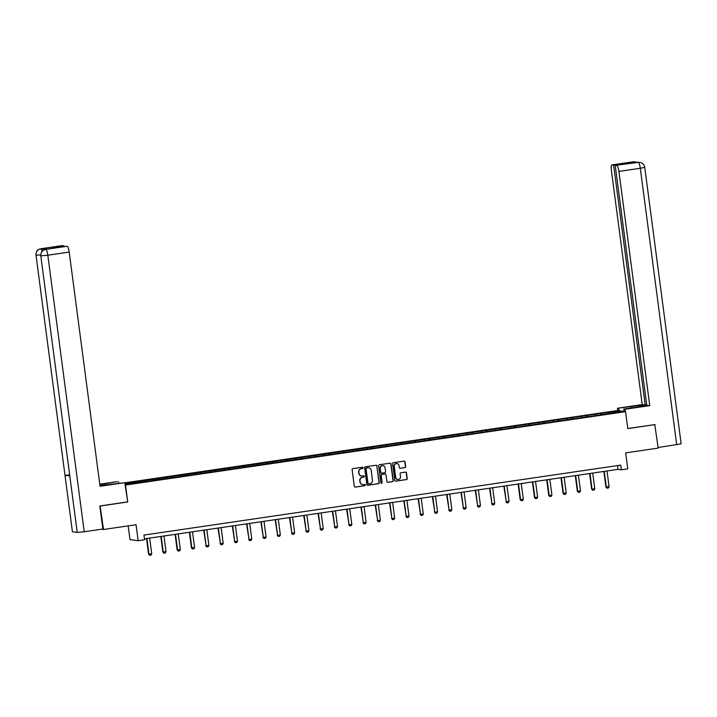 <?xml version="1.0" encoding="UTF-8"?>
<svg xmlns="http://www.w3.org/2000/svg" width="717" height="717" viewBox="0 0 717 717"><rect width="100%" height="100%" fill="white"/><g stroke="black" fill="none" stroke-linecap="round" stroke-linejoin="round"><path stroke-width="1.08" d="M363.152 467.789A0.654 0.636 97.8 0 0 362.443 467.233L352.889 468.64A0.932 0.905 97.8 0 0 352.11 469.689L354.297 486.314A0.932 0.905 97.8 0 0 355.318 487.103L364.872 485.705A0.654 0.636 97.8 0 0 364.872 484.405A0.654 0.636 97.8 0 0 364.702 484.405L363.465 484.593A2.985 2.904 97.8 0 1 360.194 482.057L360.015 480.668A2.985 2.904 97.8 0 1 362.506 477.298L363.743 477.11A0.654 0.636 97.8 0 0 363.743 475.819A0.654 0.636 97.8 0 0 363.573 475.819L362.336 475.998A2.985 2.904 97.8 0 1 359.065 473.471L358.885 472.082A2.985 2.904 97.8 0 1 361.377 468.712L362.614 468.524A0.654 0.636 97.8 0 0 363.152 467.789M361.431 475.989A2.985 2.904 97.8 0 1 358.85 473.444L358.661 472.055A2.985 2.904 97.8 0 1 361.153 468.676L362.39 468.497A0.654 0.636 97.8 0 0 362.497 467.233M354.96 487.085A0.932 0.905 97.8 0 0 355.094 487.076L364.648 485.669A0.654 0.636 97.8 0 0 364.765 484.405M362.56 484.575A2.985 2.904 97.8 0 1 359.979 482.03L359.791 480.641A2.985 2.904 97.8 0 1 362.282 477.262L363.519 477.083A0.654 0.636 97.8 0 0 363.636 475.819M404.863 467.645A0.932 0.905 97.8 0 0 405.643 466.588L405.033 461.927A0.932 0.905 97.8 0 0 404.012 461.13L393.4 462.689A0.932 0.905 97.8 0 0 392.62 463.747L394.807 480.363A0.932 0.905 97.8 0 0 395.829 481.161L406.44 479.601A0.932 0.905 97.8 0 0 407.22 478.544L406.476 472.915A0.932 0.905 97.8 0 0 405.455 472.118L400.92 472.79A0.932 0.905 97.8 0 0 400.14 473.838L400.507 476.635A2.501 2.429 97.8 0 1 397.765 479.458A2.501 2.429 97.8 0 1 395.694 477.343L394.251 466.4A2.501 2.429 97.8 0 1 396.994 463.576A2.501 2.429 97.8 0 1 399.064 465.692L399.306 467.52A0.932 0.905 97.8 0 0 400.328 468.309L404.648 467.609A0.932 0.905 97.8 0 0 405.428 466.561L404.809 461.891A0.932 0.905 97.8 0 0 404.146 461.121M100.111 505.942L103.535 529.505L136.06 524.727L138.166 540.726L144.583 539.776L143.956 535.079L620.743 465.109L621.361 469.805L627.769 468.864L625.663 452.875L658.188 448.107L654.764 424.545M100.443 505.987L127.743 501.981L125.511 485.051L625.565 411.666L627.796 428.596L655.096 424.589M377.061 466.032A0.932 0.905 97.8 0 0 376.04 465.234L365.428 466.794A0.932 0.905 97.8 0 0 364.648 467.851L366.844 484.468A0.932 0.905 97.8 0 0 367.866 485.266L378.477 483.706A0.932 0.905 97.8 0 0 379.248 482.649L376.837 465.996A0.932 0.905 97.8 0 0 376.174 465.225M379.418 464.741L390.03 463.182A0.932 0.905 97.8 0 1 391.043 463.98L393.239 480.596A0.932 0.905 97.8 0 1 392.459 481.654L387.915 482.317A0.932 0.905 97.8 0 1 386.893 481.528L386.006 474.788A0.932 0.905 97.8 0 0 384.984 474L381.973 474.439A0.932 0.905 97.8 0 0 381.193 475.496L382.116 482.514A0.654 0.636 97.8 0 1 381.399 483.249A0.654 0.636 97.8 0 1 380.861 482.693L378.639 465.799A0.932 0.905 97.8 0 1 379.418 464.741M103.535 529.505L101.509 529.227M124.803 482.828L617.373 410.545L625.565 411.666M600.559 414.874L600.38 413.494L124.892 483.5M600.38 413.494L616.763 411.316L620.124 411.773L605.363 414.175L142.504 482.102L124.973 484.118M596.006 415.313L595.684 414.408M587.295 416.828L586.891 415.699M581.72 417.411L581.397 416.505M573 418.925L572.596 417.796M567.425 419.508L567.102 418.603M558.704 421.022L558.31 419.893M553.13 421.605L552.807 420.7M544.418 423.12L544.015 421.99M538.843 423.702L538.521 422.797M530.123 425.217L529.72 424.088M524.548 425.808L524.226 424.894M515.828 427.314L515.433 426.185M510.253 427.906L509.93 426.991M501.542 429.411L501.138 428.282M495.967 430.003L495.644 429.089M487.246 431.509L486.843 430.379M481.672 432.1L481.349 431.186M472.951 433.606L472.557 432.476M467.376 434.197L467.054 433.283M458.656 435.703L458.262 434.583M453.09 436.295L452.768 435.389M444.37 437.8L443.966 436.68M438.795 438.392L438.472 437.487M430.075 439.897L429.671 438.777M424.5 440.489L424.177 439.584M415.779 441.995L415.385 440.874M410.205 442.586L409.882 441.681M401.493 444.092L401.09 442.972M395.918 444.683L395.596 443.778M387.198 446.189L386.795 445.069M381.623 446.781L381.301 445.875M372.903 448.286L372.508 447.166M367.328 448.878L367.005 447.973M358.617 450.384L358.213 449.263M353.042 450.975L352.719 450.07M344.321 452.481L343.918 451.36M338.747 453.072L338.424 452.167M330.026 454.578L329.632 453.458M324.451 455.17L324.129 454.264M315.74 456.675L315.337 455.555M310.165 457.267L309.843 456.362M301.445 458.772L301.041 457.652M295.87 459.364L295.547 458.459M287.15 460.87L286.755 459.749M281.575 461.461L281.252 460.556M272.863 462.967L272.46 461.847M267.289 463.558L266.966 462.653M258.568 465.064L258.165 463.944M252.993 465.656L252.671 464.75M244.273 467.161L243.879 466.041M238.698 467.753L238.376 466.848M229.978 469.268L229.583 468.138M224.412 469.85L224.089 468.945M215.692 471.365L215.288 470.235M210.117 471.947L209.794 471.042M201.396 473.462L200.993 472.333M195.822 474.045L195.499 473.139M187.101 475.559L186.707 474.43M181.526 476.142L181.204 475.237M172.815 477.656L172.412 476.527M167.24 478.239L166.918 477.334M158.52 479.754L158.116 478.624M152.945 480.336L152.622 479.431M144.225 481.851L143.83 480.722M138.65 482.433L138.327 481.528M128.164 525.893L129.974 539.605L138.166 540.726M144.458 538.852L618.036 469.357L621.361 469.805M616.226 412.347L616.763 411.316M601.581 414.731L601.187 413.601M617.534 465.575L618.036 469.357M143.203 482.003L143.024 480.614M157.498 479.897L157.31 478.517M171.784 477.8L171.605 476.42M186.079 475.703L185.9 474.322M200.375 473.605L200.186 472.225M214.661 471.508L214.482 470.128M228.956 469.411L228.777 468.031M243.251 467.314L243.063 465.933M257.537 465.216L257.358 463.836M271.833 463.119L271.653 461.739M286.128 461.022L285.94 459.642M300.414 458.925L300.235 457.545M314.709 456.828L314.53 455.447M329.004 454.73L328.816 453.341M343.3 452.633L343.111 451.244M357.586 450.536L357.407 449.147M371.881 448.439L371.702 447.05M386.176 446.341L385.988 444.952M400.462 444.244L400.283 442.855M414.758 442.147L414.578 440.758M429.053 440.05L428.865 438.661M443.339 437.953L443.16 436.563M457.634 435.855L457.455 434.466M471.929 433.758L471.741 432.369M486.216 431.661L486.036 430.272M500.511 429.564L500.332 428.174M514.806 427.466L514.618 426.077M529.092 425.369L528.913 423.98M543.387 423.272L543.208 421.883M557.683 421.175L557.494 419.786M571.978 419.078L571.79 417.688M586.264 416.971L586.085 415.591M127.743 501.981L124.776 482.666L100.039 486.296L69.208 252.079L47.815 255.216L84.221 531.763L102.863 529.029L99.833 505.987L127.321 501.945M367.507 485.239A0.932 0.905 97.8 0 0 367.642 485.23L378.253 483.67A0.932 0.905 97.8 0 0 379.033 482.622L376.837 465.996M366.593 467.941A0.654 0.636 97.8 0 0 366.046 468.685L367.964 483.267A0.654 0.636 97.8 0 0 368.681 483.823L369.981 483.634A2.985 2.904 97.8 0 0 372.473 480.256L371.164 470.28A2.985 2.904 97.8 0 0 367.893 467.753L366.369 467.914A0.654 0.636 97.8 0 0 365.822 468.649L366.046 468.685M368.395 483.796A0.654 0.636 97.8 0 1 367.74 483.24L365.822 468.649M368.574 467.735A2.985 2.904 97.8 0 0 367.669 467.726L367.893 467.753M366.369 467.914L367.669 467.726M387.556 482.299A0.932 0.905 97.8 0 0 387.691 482.29L392.235 481.618A0.932 0.905 97.8 0 0 393.015 480.569L390.828 463.944A0.932 0.905 97.8 0 0 390.165 463.173M385.119 473.991A0.932 0.905 97.8 0 0 384.769 473.964L381.749 474.412A0.932 0.905 97.8 0 0 380.978 475.461L382.116 482.514M381.292 483.222A0.654 0.636 97.8 0 0 381.901 482.478M385.083 467.798A2.501 2.429 97.8 0 0 383.021 465.674A2.501 2.429 97.8 0 0 380.279 468.497L380.781 472.351A0.932 0.905 97.8 0 0 381.803 473.148L384.814 472.7A0.932 0.905 97.8 0 0 385.594 471.652L385.083 467.798M382.905 465.665A2.501 2.429 97.8 0 0 380.055 468.47L380.279 468.497M381.444 473.121A0.932 0.905 97.8 0 1 380.566 472.324L380.055 468.47M399.969 468.291A0.932 0.905 97.8 0 0 400.104 468.282L404.648 467.609M396.886 463.558A2.501 2.429 97.8 0 0 394.036 466.373L394.251 466.4M397.648 479.44A2.501 2.429 97.8 0 1 395.47 477.316L394.036 466.373M395.47 481.134A0.932 0.905 97.8 0 0 395.605 481.125L406.216 479.565A0.932 0.905 97.8 0 0 406.996 478.517L406.252 472.879A0.932 0.905 97.8 0 0 405.589 472.109M146.519 538.557L148.571 554.142L151.717 553.802L149.656 538.091M151.717 553.802L151.027 555.101L149.656 555.299L148.571 554.142M146.904 538.494L148.975 554.205L149.656 555.299M105.686 485.033L105.516 483.724A10.692 0.681 -7.5 0 0 99.833 484.692M99.95 485.561A10.692 0.681 -7.5 0 0 110.499 484.405L124.776 482.666M105.516 483.724L117.247 481.636L99.771 484.199M118.708 483.195L118.52 481.815M62.092 245.617A5.7 1.291 81.7 0 1 62.182 245.59A5.7 1.291 81.7 0 1 62.262 245.59L63.974 246.254M84.221 531.763L77.23 532.408L40.815 255.861C40.699 252.393 42.276 250.242 45.574 249.408L67.138 246.254A5.7 1.291 81.7 0 1 69.208 252.079M69.522 474.995L64.987 475.308L72.417 531.745L77.23 532.408M72.417 531.745L36.011 255.207C35.895 251.73 37.472 249.579 40.752 248.754L42.16 248.557A5.7 1.291 81.7 0 1 43.28 250.224M40.618 254.876L36.011 255.207L64.987 475.308L69.8 475.971L40.815 255.861L47.815 255.216A5.7 1.291 -98.3 0 0 45.745 249.391M63.912 245.814L52.09 247.553L53.667 247.768L67.138 246.254M46.757 249.229A5.7 1.291 81.7 0 1 46.838 249.202A5.7 1.291 81.7 0 1 46.928 249.202L42.16 248.557M42.258 251.049L40.923 248.736M625.323 411.63L625.009 409.255L623.736 409.075L636.75 407.166A10.692 0.681 -7.5 0 0 644.861 405.437A10.692 0.681 -7.5 0 0 631.767 406.485L617.48 408.224L642.217 404.594L611.386 170.377A5.7 1.291 -98.3 0 1 611.888 164.919A5.7 1.291 -98.3 0 1 611.968 164.919L613.618 165.143L645.201 404.997L642.217 404.594M625.009 409.255L649.754 405.625L646.77 405.213L615.195 165.358L638.345 162.418L633.362 161.773L611.968 164.919M646.716 404.782L645.201 404.997M619.067 410.778L618.753 408.394M617.794 410.599L617.48 408.224M624.05 411.459L623.736 409.075M649.754 405.625L618.914 171.408A5.7 1.291 -98.3 0 0 616.844 165.582M638.013 162.454L639.86 162.409C642.566 162.929 644.189 164.569 644.744 167.321L681.15 443.859L658.116 447.542M615.195 165.358L627.008 163.619L625.439 163.404L613.618 165.143M655.051 424.581L627.778 428.506M636.902 162.607L638.184 162.436M639.689 162.392L638.354 162.418M637.27 162.553L633.532 161.764M160.814 536.459L162.867 552.045L166.012 551.696L163.942 535.993M166.012 551.696L165.322 553.004L163.951 553.201L162.867 552.045M161.2 536.397L163.261 552.099L163.951 553.201M175.109 534.362L177.162 549.948L180.308 549.598L178.237 533.896M180.308 549.598L179.617 550.907L178.237 551.104L177.162 549.948M175.486 534.299L177.556 550.002L178.237 551.104M189.396 532.265L191.448 547.851L194.603 547.501L192.532 531.799M194.603 547.501L193.904 548.81L192.532 549.007L191.448 547.851M189.781 532.202L191.851 547.905L192.532 549.007M203.691 530.159L206.146 545.807L208.889 545.404L206.828 529.702M208.889 545.404L208.199 546.712L206.828 546.91L205.743 545.754M204.076 530.105L206.146 545.807L206.828 546.91M217.986 528.062L220.433 543.71L223.184 543.307L221.114 527.604M223.184 543.307L222.494 544.615L221.114 544.812L220.038 543.656M218.371 528.008L220.433 543.71L221.114 544.812M232.272 525.964L234.728 541.613L237.479 541.21L235.409 525.507M237.479 541.21L236.78 542.509L235.409 542.715L234.325 541.559M232.658 525.911L234.728 541.613L235.409 542.715M246.567 523.867L249.023 539.516L251.766 539.112L249.704 523.41M251.766 539.112L251.075 540.412L249.704 540.618L248.62 539.462M246.953 523.813L249.023 539.516L249.704 540.618M260.863 521.77L263.309 537.418L266.061 537.015L263.99 521.313M266.061 537.015L265.371 538.315L263.99 538.521L262.915 537.365M261.248 521.716L263.309 537.418L263.99 538.521M275.149 519.673L277.604 535.321L280.356 534.918L278.286 519.216M280.356 534.918L279.657 536.217L278.286 536.424L277.201 535.267M275.534 519.619L277.604 535.321L278.286 536.424M289.444 517.575L291.9 533.224L294.642 532.821L292.581 517.118M294.642 532.821L293.952 534.12L292.581 534.326L291.496 533.17M289.829 517.522L291.9 533.224L292.581 534.326M303.739 515.478L306.186 531.127L308.937 530.723L306.867 515.021M308.937 530.723L308.247 532.023L306.867 532.229L305.792 531.073M304.125 515.424L306.186 531.127L306.867 532.229M318.025 513.381L320.481 529.029L323.233 528.626L321.162 512.924M323.233 528.626L322.533 529.926L321.162 530.132L320.087 528.976M318.411 513.327L320.481 529.029L321.162 530.132M332.321 511.284L334.776 526.932L337.519 526.529L335.457 510.827M337.519 526.529L336.829 527.829L335.457 528.035L334.373 526.878M332.706 511.23L334.776 526.932L335.457 528.035M346.616 509.187L349.062 524.835L351.814 524.432L349.744 508.729M351.814 524.432L351.124 525.731L349.744 525.937L348.668 524.781M347.001 509.133L349.062 524.835L349.744 525.937M360.911 507.089L363.358 522.738L366.109 522.334L364.039 506.632M366.109 522.334L365.419 523.634L364.039 523.84L362.963 522.684M361.287 507.036L363.358 522.738L364.039 523.84M375.197 504.992L377.653 520.641L380.395 520.237L378.334 504.535M380.395 520.237L379.705 521.537L378.334 521.743L377.25 520.587M375.583 504.938L377.653 520.641L378.334 521.743M389.492 502.895L391.939 518.543L394.691 518.14L392.62 502.438M394.691 518.14L394 519.44L392.629 519.646L391.545 518.49M389.878 502.841L391.939 518.543L392.629 519.646M403.788 500.798L406.234 516.446L408.986 516.043L406.915 500.341M408.986 516.043L408.296 517.342L406.915 517.549L405.84 516.392M404.164 500.744L406.234 516.446L406.915 517.549M418.074 498.7L420.529 514.349L423.281 513.946L421.211 498.243M423.281 513.946L422.582 515.245L421.211 515.451L420.126 514.295M418.459 498.647L420.529 514.349L421.211 515.451M432.369 496.603L434.825 512.252L437.567 511.848L435.506 496.146M437.567 511.848L436.877 513.148L435.506 513.354L434.421 512.198M432.754 496.549L434.825 512.252L435.506 513.354M446.664 494.506L449.111 510.154L451.862 509.751L449.792 494.049M451.862 509.751L451.172 511.051L449.792 511.248L448.717 510.101M447.05 494.452L449.111 510.154L449.792 511.248M460.95 492.409L463.406 508.057L466.158 507.654L464.087 491.952M466.158 507.654L465.458 508.953L464.087 509.151L463.003 508.003M461.336 492.355L463.406 508.057L464.087 509.151M475.246 490.311L477.701 505.96L480.444 505.557L478.382 489.854M480.444 505.557L479.754 506.856L478.382 507.053L477.298 505.906M475.631 490.258L477.701 505.96L478.382 507.053M489.541 488.214L491.987 503.863L494.739 503.459L492.669 487.757M494.739 503.459L494.049 504.759L492.669 504.956L491.593 503.809M489.926 488.16L491.987 503.863L492.669 504.956M503.827 486.117L506.283 501.766L509.034 501.362L506.964 485.66M509.034 501.362L508.335 502.662L506.964 502.859L505.879 501.712M504.212 486.063L506.283 501.766L506.964 502.859M518.122 484.02L520.175 499.615L523.32 499.265L521.259 483.554M523.32 499.265L522.63 500.565L521.259 500.762L520.175 499.615M518.508 483.957L520.578 499.668L521.259 500.762M532.417 481.923L534.47 497.517L537.616 497.168L535.545 481.457M537.616 497.168L536.925 498.467L535.545 498.665L534.47 497.517M532.803 481.86L534.864 497.571L535.545 498.665M546.704 479.825L548.765 495.42L551.911 495.071L549.84 479.359M551.911 495.071L551.212 496.37L549.84 496.567L548.765 495.42M547.089 479.763L549.159 495.474L549.84 496.567M560.999 477.728L563.051 493.314L566.197 492.973L564.136 477.262M566.197 492.973L565.507 494.273L564.136 494.47L563.051 493.314M561.384 477.665L563.454 493.377L564.136 494.47M575.294 475.631L577.346 491.217L580.492 490.876L578.422 475.165M580.492 490.876L579.802 492.176L578.422 492.373L577.346 491.217M575.679 475.568L577.741 491.279L578.422 492.373M589.589 473.534L591.642 489.119L594.787 488.77L592.717 473.068M594.787 488.77L594.097 490.078L592.717 490.276L591.642 489.119M589.966 473.471L592.036 489.173L592.717 490.276M603.875 471.436L605.928 487.022L609.074 486.673L607.012 470.97M609.074 486.673L608.383 487.981L607.012 488.178L605.928 487.022M604.261 471.374L606.331 487.076L607.012 488.178M46.928 249.202L45.583 249.408M62.262 245.59L40.761 248.754M676.714 444.809L640.308 168.271L618.914 171.408M631.946 407.874L631.767 406.485M644.744 167.321L640.308 168.271A5.7 1.291 -98.3 0 0 638.238 162.445M633.927 162.203L633.416 161.782M62.182 245.59L39.426 249.086C38.476 250.367 36.961 248.073 35.85 255.144M46.838 249.202L44.23 249.749C43.28 251.031 41.774 248.754 40.663 255.799M634.921 161.737L611.888 164.919"/></g></svg>
